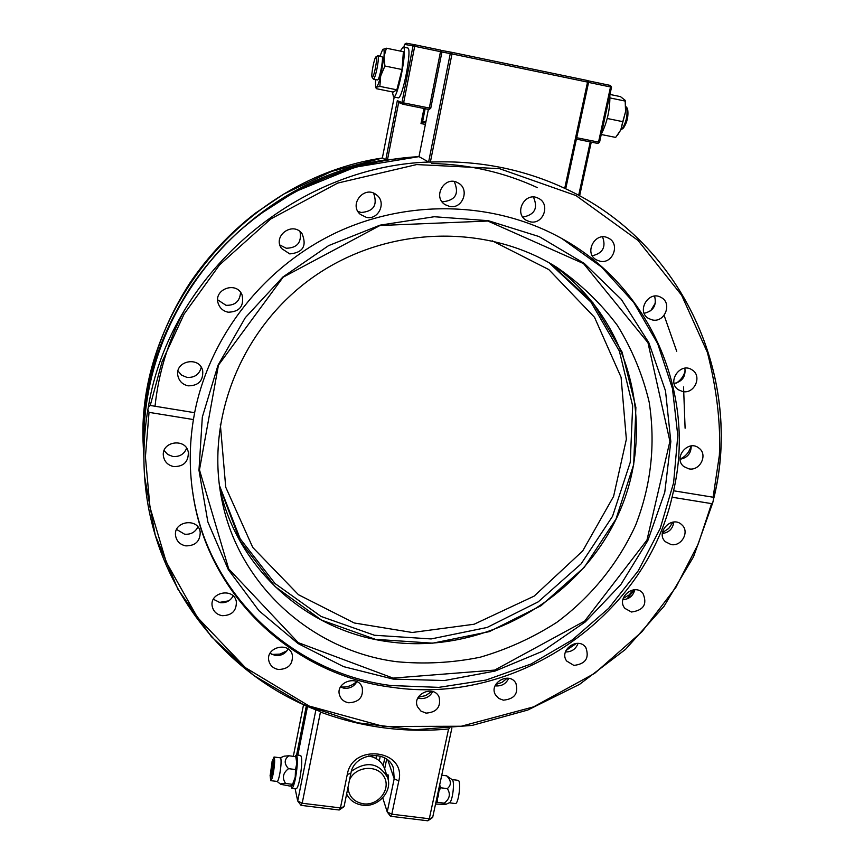 <?xml version="1.0" encoding="UTF-8"?>
<svg xmlns="http://www.w3.org/2000/svg" width="864" height="864" viewBox="0 0 864 864"><rect width="100%" height="100%" fill="white"/><g stroke="black" fill="none" stroke-linecap="round" stroke-linejoin="round"><path stroke-width="1.3" d="M664.103 315.338L676.706 351.27M683.554 386.942L685.098 428.209M303.545 704.657L293.317 756.346M296.611 754.952L306.331 705.899M394.222 97.038L382.396 157.788L385.96 160.002L419.008 156.535M400.259 51.073L403.132 47.066L407.689 48.006C412.571 47.693 402.386 100.192 398.056 97.816L397.98 97.794M385.754 159.959L397.321 100.667L401.965 102.524L413.035 45.954L404.482 44.356L403.92 47.228M599.551 142.279L611.528 87.188L610.513 86.972L598.525 142.117L599.551 142.279L597.856 143.446L576.396 139.126M579.614 195.869L591.257 142.117M422.647 121.403L425.855 122.04M297.853 755.104L307.508 706.417M403.132 47.066C407.938 46.721 397.764 99.263 393.509 96.898L392.353 91.919M397.321 100.667L398.66 102.492L403.121 104.285L401.965 102.524L403.618 102.892L414.698 46.289L413.035 45.954L414.774 44.755L406.166 43.2L404.482 44.356M387.45 159.894L398.66 102.492M425.39 124.427L420.995 123.552L423.976 108.486M578.675 195.35L590.242 141.912M372.427 755.287L372.773 757.015M375.959 758.462L376.596 755.395M601.312 134.179C607.381 121.975 610.222 108.896 609.844 94.954M587.596 80.687L610.459 85.45L611.528 87.188M425.682 122.926L422.464 122.288L425.153 108.724M430.736 108.313L429.008 109.49L403.121 104.285L403.618 102.892L430.736 108.313L441.936 51.959L414.698 46.289L414.774 44.755L440.791 50.166L441.936 51.959M300.607 755.46L300.683 755.471C302.314 758.095 302.033 765.86 299.84 778.766C298.48 785.333 297.227 788.659 296.093 788.746L291.848 788.227M295.099 788.627L297.713 801.004L315.878 709.895M402.008 69.52L403.402 51.721L386.402 48.211L383.983 56.743L384.912 66.02L402.008 69.52L396.846 89.824L393.196 92.081L376.391 88.69L376.456 87.21L375.592 86.627L375.494 79.564M429.008 109.49L440.791 50.166M713.599 498.841L712.768 502.686L711.59 503.626L672.073 497.21C643.885 618.484 515.138 705.91 391.867 687.258C294.127 675.162 209.088 597.121 193.352 496.573C189.184 471.182 189.205 445.511 193.417 419.558L149.029 412.355L147.841 409.892L148.381 406.804L150.239 405.464L194.638 412.7C209.531 336.582 263.38 267.365 335.632 232.913C408.024 198.731 494.111 201.301 560.509 237.816C650.959 286.686 696.06 394.178 673.574 490.774L713.113 497.221L713.599 498.841M441.925 52.013L450.274 53.579L428.62 162.032L418.986 156.632L428.371 109.372M420.995 123.552L422.464 122.288M379.307 760.828L380.279 756.14M610.459 85.45L610.513 86.972L588.578 82.415M576.698 137.722L598.525 142.117L597.856 143.446M451.85 728.244L432.648 817.495L427.842 820.8L390.442 816.242L387.223 811.944L394.189 778.756L387.871 760.19M433.609 93.841L439.117 66.128M383.206 765.59L384.782 758.03M294.97 756.551L296.363 754.92C297.972 757.544 297.68 765.31 295.488 778.216C294.116 784.793 292.874 788.119 291.762 788.216L290.876 785.894M449.518 728.471L448.578 729L429.3 818.759L391.813 814.19L398.801 780.948L394.189 778.756L393.466 768.182C387.612 748.85 354.002 752.814 350.881 773.291L344.045 806.663L339.196 810L301.05 805.356L297.713 801.004L302.195 803.25L320.436 712.044L319.205 711.191M379.976 56.063L382.676 49.529L386.402 48.211M384.912 66.02L380.7 75.892L379.858 86.389L396.846 89.824M379.858 86.389L376.456 87.21C377.622 86.216 379.037 82.447 380.7 75.892L383.983 56.743C384.415 51.084 384.07 48.589 382.957 49.248M148.381 406.804C169.387 276.361 294.235 166.633 428.62 162.032L430.369 162.097L451.991 53.935L450.274 53.579L452.045 52.369L587.498 80.536L588.6 82.318L565.715 188.795L560.261 186.289M601.247 134.503L615.676 137.419L620.795 129.902L622.782 121.662L607.273 118.498M609.952 94.446L620.46 96.628L625.201 100.354L625.18 101.066L610.027 97.945M622.782 121.662L625.568 111.683L625.18 101.066M435.467 804.362L438.307 796.025L439.808 784.21M427.842 820.8L429.3 818.759L432.648 817.495M384.664 768.82L386.651 759.24M296.395 758.16L296.838 763.225L295.24 777.103L292.723 785.106M398.801 780.948C406.76 749.758 352.544 742.694 347.274 774.468L340.438 807.916L302.195 803.25L301.05 805.356M320.436 712.044C361.768 727.348 404.482 732.996 448.578 729M173.815 466.592C167.918 465.318 164.452 461.808 163.415 456.073C161.06 441.072 186.451 437.584 188.341 452.606C188.374 461.959 183.535 466.625 173.815 466.592M185.825 545.875C180.025 544.676 176.612 541.285 175.576 535.712C173.178 521.003 198.385 517.352 200.21 532.116C200.2 541.253 195.404 545.843 185.825 545.875M222.188 615.686C216.724 614.617 213.397 611.496 212.22 606.312C209.228 592.013 233.993 587.272 236.336 601.668C236.596 610.848 231.876 615.514 222.188 615.686M278.51 669.492C273.488 668.585 270.292 665.798 268.931 661.133C265.054 647.352 289.148 641.023 292.334 654.955C293.047 664.297 288.446 669.146 278.51 669.492M348.754 702.778C344.228 702 341.194 699.57 339.671 695.477C334.757 682.301 358.009 674.147 362.21 687.55C363.517 697.14 359.035 702.216 348.754 702.778M426.06 713.124L420.908 711.072L417.55 706.86C411.556 694.364 433.782 684.299 439.085 697.097C441.094 706.968 436.752 712.314 426.06 713.124M503.356 700.164L498.733 698.425L495.482 694.883C488.387 683.122 509.468 671.144 515.894 683.273C518.692 693.446 514.523 699.073 503.356 700.164M573.869 665.41L566.665 661.025C558.49 650.052 578.318 636.185 585.857 647.6C589.55 658.087 585.554 664.016 573.869 665.41M631.476 612.014L624.985 608.429C615.762 598.266 634.241 582.584 642.881 593.255C647.546 604.044 643.745 610.297 631.476 612.014M671.08 544.568L665.323 541.685C655.096 532.354 672.149 514.944 681.847 524.826C689.915 531.63 681.631 546.772 671.08 544.568M449.474 206.399L445.219 204.703C431.946 196.96 444.917 174.884 458.06 182.92C470.232 188.946 462.65 209.585 449.474 206.399M530.161 221.789L526.684 220.525C513.14 213.754 524.902 191.03 538.261 198.245C550.843 203.666 543.467 224.996 530.161 221.789M600.048 261.22L596.635 259.988C583.34 253.325 595.264 230.882 608.31 238.075C620.514 243.464 613.04 264.319 600.048 261.22M652.406 319.961L648.626 318.524C635.872 311.461 648.724 289.829 661.165 297.486C672.57 303.145 664.837 322.866 652.406 319.961M682.711 391.565L678.359 389.772C666.328 382.05 680.486 361.606 692.129 369.922C702.486 375.98 694.516 394.243 682.711 391.565M688.878 468.85L683.845 466.571C672.667 458.06 688.262 439.042 698.976 448.135C708.21 454.594 700.034 471.28 688.878 468.85M188.222 385.83C182.606 384.599 179.161 381.251 177.876 375.786C174.571 360.742 199.703 355.73 202.705 370.796C203.321 380.776 198.493 385.787 188.222 385.83M228.182 312.217C223.398 311.213 220.126 308.448 218.376 303.934C212.684 289.472 236.52 280.487 242.082 294.98C244.274 306.072 239.641 311.818 228.182 312.217M289.764 253.908L281.502 248.465C272.344 235.85 292.907 221.011 302.033 233.658C307.066 245.905 302.972 252.655 289.764 253.908M366.336 217.35L360.342 214.391C348.365 204.52 364.5 184.82 376.412 194.81C386.867 202.09 378.691 220.309 366.336 217.35M430.369 162.097C475.567 160.24 518.27 168.037 558.457 185.49L565.715 188.795C683.251 243.097 743.126 378.108 713.869 497.664M588.6 82.318L587.542 82.091L564.721 188.32M587.498 80.536L587.542 82.091L451.991 53.935L452.045 52.369L440.899 50.328M617.425 135.346L620.795 129.902L625.568 111.683L625.212 100.354M387.212 774.846L388.336 775.213L388.508 782.201M382.741 797.85L387.223 811.944L391.813 814.19L390.442 816.242M339.196 810L340.438 807.916L344.045 806.663M292.453 785.354L289.937 786.067L280.778 784.318C280.292 783.713 281.891 783.432 285.606 783.475L292.561 784.339L292.453 785.354M296.449 758.311L295.758 756.648L296.838 763.225L295.499 769.543L295.24 777.103L292.561 784.339M375.98 56.862C376.909 56.97 376.758 60.512 375.527 67.5C374.112 74.315 372.967 77.566 372.092 77.252C370.807 75.913 374.285 57.618 375.98 56.862L377.892 55.631L382.266 56.894C383.378 59.476 379.868 77.803 377.914 79.715L377.946 79.672M164.106 450.576L167.756 454.486L172.811 456.473C179.528 457.002 184.129 454.259 186.635 448.222M176.612 529.438L184.572 534.19C190.739 534.697 195.178 532.289 197.899 526.943M213.386 599.26L220.201 602.672C226.033 603.148 230.353 600.912 233.15 595.944M270.011 653.357L275.378 655.528C281.048 655.97 285.293 653.8 288.101 648.994M340.459 687.096L344.228 688.284C349.866 688.694 354.078 686.491 356.864 681.653M417.841 698.015L420.012 698.533C425.758 698.933 429.991 696.611 432.702 691.567M495.083 685.789L495.774 685.908C501.79 686.286 506.077 683.759 508.669 678.326M565.434 651.953C571.633 652.018 575.834 649.156 578.059 643.367M622.858 599.67C629.186 599.195 633.172 595.89 634.802 589.766M662.31 533.52C669.028 532.559 672.851 528.736 673.79 522.05M194.638 412.7L193.417 419.558M673.574 490.774L672.073 497.21M192.143 488.354L193.18 495.277C208.883 595.598 293.717 673.466 391.219 685.552L438.804 687.366L486.011 680.065L531.122 663.984L572.497 639.77L608.666 608.321L638.28 570.758L660.226 528.422L673.607 482.825L677.797 435.629L672.484 388.616L657.677 343.624L633.755 302.497L601.506 266.987L562.086 238.702M442.012 201.679L442.53 201.798C455.533 200.426 459.443 193.676 454.248 181.57M522.817 217.069C534.697 214.866 538.24 208.192 533.444 197.057M592.326 255.755C602.802 253.282 606.215 247.007 602.564 236.898M644.177 313.286C653.411 311.018 656.878 305.305 654.588 296.136M674.104 383.465C682.29 381.586 685.876 376.51 684.86 368.237M680.098 459.248C687.431 457.823 691.135 453.395 691.211 445.975M177.995 371.023L181.688 375.214L186.905 377.363C194.519 377.87 199.303 374.522 201.258 367.33M217.696 299.84L225.99 305.294C235.051 305.608 239.911 301.298 240.559 292.367M279.904 245.009L286.222 248.238C297.184 247.99 301.795 242.46 300.056 231.66M357.89 211.378L361.152 212.479C373.637 211.496 377.784 205.06 373.604 193.18M436.417 802.462L437.486 802.31L437.368 799.718M439.236 790.625L440.618 787.774L439.765 785.138M295.499 769.543L288.533 768.668C282.906 773.01 281.923 777.956 285.606 783.475M295.758 756.648L288.835 755.773C284.094 759.445 283.986 763.744 288.533 768.668M280.336 757.814L284.137 756.173L288.835 755.773M377.892 55.631C378.691 56.549 378.443 60.62 377.158 67.856C375.71 74.898 374.458 78.667 373.41 79.142L372.092 77.252M488.236 220.676L539.104 236.574L584.215 263.369L621.367 299.43L648.842 342.716L665.518 390.928L670.831 441.601L664.762 492.296L647.806 540.648L620.892 584.507L585.317 621.896L542.743 651.186L495.083 671.047L444.463 680.53L393.174 679.093L343.591 666.641L298.08 643.561L258.952 610.74L228.301 569.592L207.868 521.986L198.968 470.254L202.327 417.064L217.998 365.256L245.3 317.682L282.852 277.042L328.612 245.614L380.03 225.158L434.236 216.734L488.236 220.676M368.215 755.935C376.304 757.253 381.758 761.476 384.588 768.614L384.804 769.241M621 129.449L621.886 129.2C626.26 122.483 627.847 115.182 626.627 107.276L625.914 106.693M441.742 775.202L446.677 775.829L452.174 779.674M437.486 802.31L444.215 803.142L445.813 804.362L435.629 804.092M444.215 803.142C449.744 798.887 450.792 794.038 447.347 788.616L440.618 787.774M447.347 788.616C451.602 784.912 451.375 780.646 446.677 775.829M280.379 757.814L280.908 758.765C281.34 762.232 280.94 767.426 279.698 774.338C278.737 779.004 277.884 781.369 277.128 781.445L270.767 780.656M219.089 602.456L228.755 600.836M271.814 654.458L280.055 654.091L286.967 650.797M340.546 686.923C346.712 687.571 352.091 685.789 356.692 681.577M418.262 697.226L425.617 695.606L431.838 691.33M495.688 684.536L502.038 682.366L507.287 678.164M566.006 650.495L576.493 643.367M623.203 598.342L629.057 594.994L633.431 589.864M662.396 532.667L668.714 528.444L672.937 522.148M487.836 221.033L379.976 225.504L283.1 277.225L218.441 365.17L199.465 469.854L228.69 568.89L298.264 642.654L393.077 678.1L494.694 670.086L584.669 621.076L646.974 540.065L669.913 441.299L647.978 342.706L583.546 263.596L487.836 221.033M650.646 310.835L655.42 302.962M676.372 383.044C681.005 380.03 683.964 375.851 685.228 370.505M680.087 459.108C685.746 456.386 689.396 452.012 691.06 445.986M351.41 771.25C366.703 760.752 378.734 762.793 387.504 777.384C392.99 791.132 378.13 807.678 362.588 805.194C355.136 804.071 349.823 800.356 346.637 794.027M621.886 129.2L623.43 128.077C627.275 122.213 628.657 115.819 627.588 108.918L626.627 107.276M445.921 804.319L449.399 802.732C452.477 802.159 455.036 781.456 452.25 779.738M271.966 761.918L274.028 757.015C275.054 758.873 274.795 764.381 273.24 773.528C272.29 778.205 271.447 780.57 270.713 780.646L270.108 775.386M396.479 661.684C313.135 650.97 240.268 586.883 222.437 502.697C204.282 421.092 240.646 328.169 313.211 277.096C385.722 225.925 485.622 222.815 556.589 267.203C580.165 283.446 600.426 302.843 617.371 325.382C632.102 349.304 642.708 374.879 649.166 402.095C655.679 444.139 651.175 485.147 635.656 525.128C618.127 563.609 590.987 597.002 556.794 622.35C532.894 637.686 507.341 649.318 480.125 657.234C452.39 662.861 424.505 664.34 396.479 661.684M349.499 780.041C355.255 766.26 377.168 764.186 384.016 776.714C391.446 788.897 378.464 805.972 363.442 803.822C354.002 802.03 348.84 796.586 347.965 787.504M449.258 802.796L455.198 803.542C458.546 804.794 461.549 780.408 458.06 780.332L457.974 780.322M272.981 761.076L273.78 760.806L271.512 776.974L270.864 776.455M219.823 488.462C237.665 569.527 308.027 631.206 388.444 641.725C482.058 654.955 579.809 600.372 618.527 513.95C657.677 427.788 631.163 319.507 551.88 264.362M270.205 775.57L271.631 776.812M550.292 263.444L592.909 302.702L622.069 352.048L635.882 407.419L633.701 464.508L615.989 519.102L584.302 567.292L541.037 605.707L489.294 631.638L432.745 643.172L375.43 639.338L321.548 620.136L275.216 586.688L240.224 541.199L219.564 486.648M271.793 771.444L270.173 775.526L272.106 761.767C272.873 762.296 272.765 765.526 271.793 771.444M220.32 424.202L225.731 487.21L252.774 547.474L298.49 594.745L354.294 622.987L412.225 632.491L474.098 624.24L534.092 596.149L582.692 550.951L613.58 496.422L626.357 439.247L621.076 377.255L594.518 317.304L548.802 269.568L492.167 240.797M634.554 589.777L626.908 598.968M143.424 448.351C134.158 314.14 244.134 178.34 382.666 157.961L331.787 171.364L283.964 193.957L255.366 213.181C229.932 232.978 208.213 256.09 190.21 282.517C159.214 330.307 143.521 381.748 143.143 436.817M143.521 451.418C135.27 316.386 246.272 180.403 385.582 159.851M143.91 459.335C140.465 382.547 164.916 313.74 217.253 252.925C268.877 196.096 343.429 160.682 418.986 156.632L355.223 167.162L294.851 191.797L259.06 214.78L240.073 230.278C221.886 246.845 205.837 265.172 191.916 285.26C159.948 334.012 143.759 386.532 143.359 442.832M318.967 711.029C223.636 675.551 151.654 583.265 144.612 476.766C143.024 454.54 144.104 432.248 147.841 409.892M711.59 503.626L698.274 543.888L675.929 587.293L642.038 631.681L594.691 673.326L533.574 706.871L461.268 726.246L383.735 726.494L309.172 706.039L245.43 667.667L197.413 617.382L166.234 562.054L150.001 507.352L145.411 456.883L149.029 412.355M150.239 405.464L162.065 361.757L184.129 314.032L219.564 264.87L270.745 218.97L337.727 183.071L416.653 164.57L499.435 168.642L575.986 195.577L638.01 240.397L681.62 295.218L707.411 352.469C716.882 389.761 720.857 424.051 719.356 455.36L713.113 497.221M350.881 773.291L347.274 774.468M219.38 485.287L240.16 538.769L275.054 583.546L321.041 616.432L374.425 635.245L431.125 638.939L487.048 627.48L538.229 601.852L581.072 563.911L612.533 516.316L630.234 462.37L632.675 405.886L619.348 351.022L590.879 301.99L549.104 262.775M155.023 406.242C158.576 373.021 168.232 341.258 184 310.943M431.827 163.534C469.174 164.344 504.36 172.379 537.376 187.628M393.509 96.898L398.056 97.816M296.363 754.92L300.683 755.471M712.768 502.686L693.522 556.816L664.038 606.301L625.547 649.339L579.56 684.353L527.774 710.046L472.133 725.414L414.698 729.767L357.664 722.79L303.275 704.538L253.768 675.497L211.313 636.595L177.908 589.216L155.239 535.194L144.612 476.766M713.858 498.096C743.299 378.421 683.381 243.14 565.693 188.784M375.592 86.627L376.078 88.15M372.233 756.832L371.747 755.341M163.415 456.073L163.35 455.231M175.576 535.712L175.511 535.021M212.22 606.312L212.144 605.74M193.352 496.573L193.18 495.277M177.876 375.786L177.736 374.76M218.376 303.934L218.041 302.81M281.502 248.465L280.951 247.568M377.417 79.963L373.41 79.142M277.096 781.434L280.681 784.242M387.504 777.384L384.588 768.614M274.028 757.015L280.433 757.825M458.06 780.332L452.045 779.566M222.437 502.697L220.061 490.018M386.629 774.77L388.249 774.976M272.106 761.767L273.434 760.709"/></g></svg>

